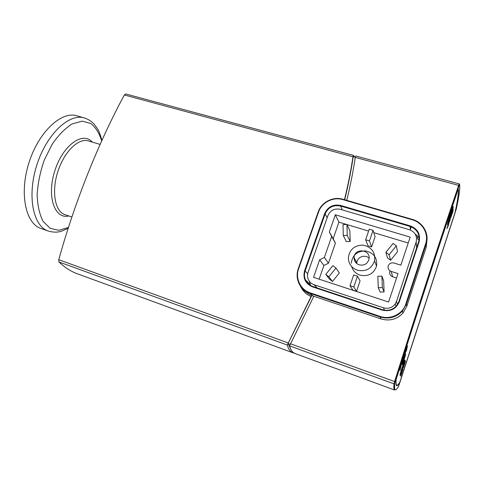 <?xml version="1.0" encoding="UTF-8"?>
<svg xmlns="http://www.w3.org/2000/svg" width="484" height="484" viewBox="0 0 484 484"><rect width="100%" height="100%" fill="white"/><g stroke="black" fill="none" stroke-linecap="round" stroke-linejoin="round"><path stroke-width="0.73" d="M355.286 157.27L353.199 156.701C351.13 170.646 348.298 184.997 344.699 199.759M311.829 295.524L288.028 343.561L291.029 349.72M311.291 296.734L311.073 296.535C306.638 294.587 303.274 291.501 300.981 287.29L300.243 285.735M294.32 353.187L293.02 352.8C290.364 351.838 288.452 349.242 287.278 345.025L311.073 296.535M344.469 199.692C348.069 184.955 350.906 170.658 352.981 156.792L353.405 155.364L354.869 157.155M353.374 155.37L125.707 93.95L124.352 94.967C98.669 142.411 74.966 201.38 58.752 259.708L58.951 261.947C64.765 267.501 70.888 271.439 77.307 273.762L293.183 352.866M305.803 293.292L300.981 287.29M303.698 290.866L303.994 289.958M303.075 289.136L302.893 289.698M309.27 281.186L310.613 285.53M426.985 239.731L426.168 247.409L406.82 306.251L402.972 313.069C396.904 319.416 389.59 321.364 381.041 318.926L312.809 295.887L310.226 293.443L379.934 316.929L380.061 316.385L310.317 292.905C300.516 289.813 295.034 278.324 298.61 268.808L318.635 211.883C321.739 202.445 333.149 196.601 342.775 199.596L412.247 219.784C422.605 222.555 429.072 234.032 425.593 243.888L405.834 303.934C402.724 314.158 390.334 320.099 380.061 316.385M313.844 296.232L289.571 345.86C290.678 350.041 292.554 352.618 295.192 353.598L394.635 390.037C393.873 389.808 393.655 387.744 393.988 383.854L394.581 383.679L395.162 381.64C416.331 314.273 439.424 243.597 459.086 185.723L459.576 184.525L459.231 183.914L458.644 185.366L459.086 185.723M355.262 157.409L458.644 185.366C438.94 243.307 415.81 314.086 394.611 381.543L395.156 381.64C416.331 314.273 439.424 243.591 459.086 185.711C459.703 184.313 459.752 183.714 459.231 183.914L355.686 155.981L355.262 157.409C353.187 171.324 350.349 185.638 346.756 200.358M458.281 188.833C458.935 191.942 457.906 199.698 455.196 212.089L399.724 382.572C398.338 384.847 397.31 385.887 396.644 385.688C395.9 385.464 395.7 383.443 396.039 379.625C416.663 314.037 439.091 245.382 458.281 188.833M304.672 290.497C306.989 293.038 309.7 294.835 312.809 295.887M288.028 343.561L290.067 344.305M448.015 224.031C446.163 227.19 455.25 199.335 452.552 210.123L453.308 206.505C452.891 205.869 446.853 225.151 447.573 224.806L448.015 224.031L447.543 224.697M385.899 252.327L393.093 243.428L396.317 245.811L389.112 254.729L385.899 252.327L387.484 257.942L390.588 260.265L389.112 254.729M390.588 260.265L397.527 251.674L396.317 245.811M378.246 287.696L377.853 276.267L381.93 276.146L382.342 287.587L378.246 287.696L380.128 292.052L384.078 291.955L382.342 287.587M384.078 291.955L383.673 280.92L381.93 276.146M349.993 285.705L353.653 274.96L357.464 276.189L353.804 286.952L349.993 285.705L352.878 290.091L356.557 291.301L353.804 286.952M356.557 291.301L360.078 280.92L357.464 276.189M373.049 230.342L369.449 240.923L365.65 239.762L369.244 229.204L373.049 230.342L375.082 236.694L371.615 246.9L369.449 240.923M371.615 246.9L367.949 245.769L365.65 239.762M335.975 268.009L328.854 276.806L325.786 274.398L332.895 265.619L335.975 268.009L339.338 272.994L332.478 281.476L328.854 276.806M332.478 281.476L329.513 279.147L325.786 274.398M343.283 235.539L343.023 224.612L346.943 224.425L347.222 235.369L343.283 235.539L346.369 241.649L350.168 241.492L347.222 235.369M350.168 241.492L349.89 230.916L346.943 224.425M359.201 264.863C355.788 263.538 354.082 261.094 354.088 257.524C354.385 247.584 371.161 249.399 368.983 259.2C367.441 263.919 364.18 265.807 359.201 264.863M369.104 258.202C365.003 254.009 356.914 257.113 356.805 262.897L356.799 263.58M357.38 270.211C351.602 267.991 348.595 263.877 348.347 257.863C349.539 249.472 354.494 245.231 363.206 245.122C371.706 247.076 375.493 252.315 374.555 260.822C371.585 268.783 365.862 271.911 357.38 270.211M351.269 263.217C352.419 255.122 357.192 251.027 365.595 250.942C373.799 252.848 377.453 257.911 376.552 266.121C373.696 273.799 368.179 276.806 359.993 275.154C355.752 273.648 352.987 270.798 351.705 266.605M346.55 224.443L338.933 222.15L333.18 238.727L335.412 243.107L328.448 263.217L323.893 265.48L319.144 279.171M396.577 278.028L392.681 276.794C390.152 275.686 389.227 273.847 389.904 271.264M408.218 243.01L373.787 232.641M368.608 231.086L347.016 224.582M317.081 287.907L314.068 284.725C311.266 283.727 309.3 281.869 308.169 279.159C307.328 276.945 307.286 274.706 308.048 272.438L327.934 215.568C330.391 210.286 334.504 208.199 340.288 209.306L409.404 229.706C415.181 232.03 417.438 236.125 416.161 242.006L416.627 247.814M397.461 304.527L396.493 301.435L416.161 242.006M314.068 284.725L383.401 307.776L384.526 310.196M396.493 301.435L395.271 303.892C392.234 307.788 388.277 309.082 383.401 307.776M329.326 232.011L335.321 214.793L410.178 237.124L400.855 265.165L393.97 263.018C391.332 262.449 389.432 263.338 388.271 265.68C387.563 268.366 388.531 270.284 391.163 271.421L398.048 273.599L388.598 302.034L313.541 277.326L319.646 259.805L324.377 257.446L331.637 236.549L329.326 232.011L333.18 238.727M335.321 214.793L338.933 222.15M331.637 236.549L335.412 243.107M324.377 257.446L328.448 263.217M319.646 259.805L323.893 265.48M452.782 210.679L451.1 216.614L452.782 210.679M451.088 216.572L452.703 210.909M452.909 211.562L450.725 217.806L453.187 209.251L452.909 211.562M450.725 217.806L453.187 209.251M402.071 372.105L400.782 376.231L401.69 373.273L401.405 372.934L401.787 371.754L402.071 372.105M402.035 372.063L403.015 369.213M400.698 376.171L401.69 373.273M401.647 373.261L401.405 372.934M401.357 372.916L401.787 371.754M405.084 362.099L403.142 368.015L405.084 362.099M403.511 366.775L403.88 365.91M403.831 365.892L404.981 362.679M404.939 362.661L405.398 361.524M403.71 366.824L403.353 367.943M403.668 366.811L405.023 362.77M403.099 367.997L405.392 360.973M401.079 365.922L400.008 370.32L399.754 370.012L401.079 365.922M401.43 364.767L399.705 369.994L400.008 370.32M406.699 348.861L405.659 352.062L406.699 348.861M405.761 351.741L406.56 349.291M406.572 350.18L404.582 354.693L407.474 345.848L406.572 350.18M405.048 353.266L404.582 354.693M404.999 353.247L405.501 352.376M405.453 352.358L406.784 348.426M406.735 348.407L407.038 347.173M406.99 347.155L407.474 345.848M402.295 362.522L403.886 357.023L404.128 357.488L402.295 362.522L404.079 357.476L403.874 357.071M404.57 356.321L401.889 363.823L404.213 355.673L404.57 356.321M401.829 363.793L404.261 355.692M450.011 220.45L450.259 218.242L450.011 220.45M449.878 219.403L449.636 221.599M449.836 219.385L450.259 218.242M448.614 223.886L447.646 226.851L448.614 223.886M447.694 226.712L448.426 224.455M448.208 225.986L446.859 228.672L449.527 220.48L448.208 225.986M447.289 227.347L446.859 228.672M447.24 227.335L447.555 226.978M447.506 226.966L448.747 223.324M448.698 223.312L449.128 221.702M449.079 221.69L449.527 220.48M396.19 379.232C395.858 383.013 396.057 385.016 396.795 385.24C397.455 385.433 398.465 384.417 399.826 382.197L455.093 212.343C457.767 200.098 458.784 192.426 458.142 189.323C439.03 245.648 416.724 313.947 396.19 379.232L396.166 379.22M404.999 359.951C405.429 360.187 400.359 375.778 400.02 375.275C399.427 375.511 404.66 359.364 404.987 359.939L404.999 359.951M405.64 354.034C405.495 353.284 401.629 365.239 402.186 364.712C402.537 364.718 405.925 354.246 405.64 354.04L405.574 354.07M400.443 373.116L404.073 361.917M417.25 235.502L417.498 238.969L419.096 239.634M410.384 229.289L411.225 226.839M414.976 233.724L419.18 237.995M48.309 231.062L40.989 228.496C25.64 223.711 19.064 193.503 28.992 162.618C38.75 131.672 61.583 110.83 76.871 115.803L84.331 117.945C69.266 113.032 46.609 134.038 36.814 165.104C26.844 196.117 33.184 226.355 48.309 231.062C55.497 233.137 60.07 231.606 61.293 231.273L68.159 228.357M124.352 94.967L352.981 156.792M288.065 342.896L58.752 259.708M58.951 261.947L287.278 345.025M312.428 286.824L312.664 286.437C309.252 285.215 306.826 282.977 305.38 279.716C304.218 276.854 304.133 273.95 305.126 271.004L304.587 270.768C302.742 278.288 305.356 283.636 312.428 286.824L382.16 310.093L382.354 309.669L312.658 286.431L382.342 309.669M312.646 286.431C309.252 285.215 306.826 282.977 305.38 279.716L310.159 284.592M307.685 273.787L305.126 271.004L325.121 213.922L324.601 213.668L304.587 270.768M382.16 310.093C390.255 311.944 395.972 309.179 399.3 301.792L398.816 301.701L397.068 305.101C393.22 309.772 388.313 311.291 382.354 309.669C388.313 311.291 393.22 309.766 397.068 305.101M327.184 217.721L325.121 213.922C328.2 207.291 333.373 204.665 340.627 206.051L340.73 205.476C333.18 204.036 327.801 206.771 324.601 213.668M399.3 301.792L419.077 241.933L418.587 241.891L398.822 301.689M342.339 209.911L340.627 206.051L410.075 226.445L410.22 225.865L340.73 205.476M419.077 241.933C420.741 234.238 417.789 228.884 410.22 225.865M410.468 230.082L410.075 226.445C417.341 229.349 420.179 234.492 418.593 241.879M310.317 292.905L310.226 293.443C305.289 291.689 301.611 288.518 299.203 283.945C296.813 279.026 296.492 273.962 298.235 268.747L298.235 268.747C296.486 273.956 296.813 279.026 299.203 283.945M381.041 318.926L379.934 316.929C388.676 319.434 396.166 317.48 402.404 311.067L406.354 304.17L405.834 303.934M298.61 268.808L298.229 268.735M406.82 306.251L406.354 304.17L426.101 244.142L425.593 243.888M318.635 211.883L318.236 211.853L298.241 268.723L318.236 211.853M342.775 199.596L342.968 199.257L412.392 219.433C423.028 222.259 429.659 234.032 426.101 244.136C429.659 234.032 423.028 222.271 412.416 219.433L412.247 219.784M342.95 199.263C333.101 196.226 321.455 202.191 318.254 211.829C321.43 202.173 333.107 196.189 342.968 199.257L412.41 219.421M402.972 313.069L402.404 311.067L406.354 304.164L426.101 244.136L426.168 247.409M459.576 184.525C460.248 187.822 459.128 196.056 456.212 209.233L398.641 386.184C395.404 391.762 394.067 390.89 394.641 383.558M290.364 343.731L394.611 381.543L393.988 383.854L289.571 345.86M452.552 209.469C452.855 207.104 448.426 220.68 448.232 222.725C448.002 224.854 452.31 211.647 452.552 209.469M391.163 271.421L392.681 276.794M71.886 217.02L64.923 214.66C55.085 211.641 51.322 191.833 57.777 171.784C64.106 151.692 78.626 137.704 88.403 140.929L100.121 144.42M92.256 142.078C82.891 131.013 62.853 145.127 54.801 170.834C46.506 196.468 54.692 219.567 68.734 215.955M68.45 227.45L58.909 230.305L50.185 228.339L43.143 221.43C39.525 214.448 37.522 205.591 37.135 194.852C37.819 183.424 40.196 171.85 44.256 160.143L52.127 144.317C58.425 135.157 65.092 128.363 72.122 123.94L82.092 121.151L90.768 123.456C95.675 127.346 99.311 133.173 101.676 140.941M125.707 93.95L353.405 155.364M394.635 390.037L394.581 383.679L395.156 381.64M459.231 183.914L355.686 155.981M452.298 206.68C453.284 208.138 453.32 206.027 451.56 211.224C449.255 217.588 447.391 225.532 447.543 224.637M448.196 222.198L448.39 222.561L449.932 218.611L452.25 209.717M356.805 262.897L354.088 257.524M376.552 266.121L374.555 260.822M395.271 303.892L396.075 306.299M396.795 385.24L396.124 384.992M101.912 140.421C98.954 129.676 97.768 129.337 94.743 124.914C91.906 121.526 88.433 119.203 84.331 117.945"/></g></svg>

